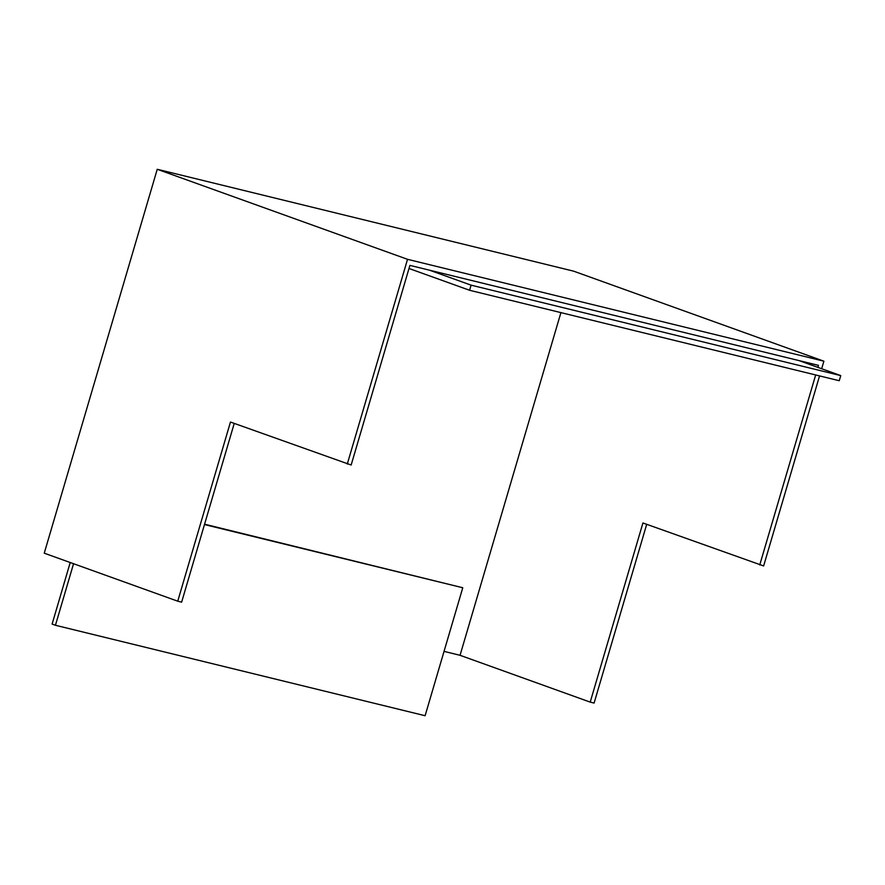 <?xml version="1.0" encoding="UTF-8"?>
<svg xmlns="http://www.w3.org/2000/svg" width="885" height="885" viewBox="0 0 885 885"><rect width="100%" height="100%" fill="white"/><g stroke="black" fill="none" stroke-linecap="round" stroke-linejoin="round"><path stroke-width="1.33" d="M444.038 651.382L460.056 655.298L590.207 702.115L642.93 522.969L763.633 565.935L819.554 375.904M821.667 368.735L823.891 361.191L573.591 271.153L157.242 169.278L44.25 553.18L177.741 601.192L230.465 422.045L351.157 465.012L409.91 265.389L818.492 365.361L817.895 367.386M590.207 702.115L594.1 703.066L646.703 524.318M823.891 361.191L407.531 259.316L157.242 169.278M407.531 259.316L347.274 464.061M177.741 601.192L181.635 602.154L234.237 423.406M759.739 564.984L815.671 374.952M460.056 655.298L560.913 312.615M73.555 563.723L55.445 625.275L425.11 715.722L462.766 587.751L204.568 524.197M462.766 587.751L204.468 524.551M70.225 562.517L52.104 624.069L55.445 625.275M471.085 285.158L469.581 290.269L839.245 380.727L840.75 375.605L471.085 285.158L429.369 270.146M469.581 290.269L409.003 268.487M799.033 360.593L840.75 375.605"/></g></svg>
